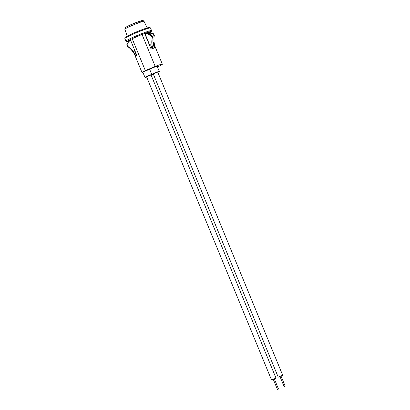 <?xml version="1.0" encoding="UTF-8"?>
<svg xmlns="http://www.w3.org/2000/svg" width="410" height="410" viewBox="0 0 410 410"><rect width="100%" height="100%" fill="white"/><g stroke="black" fill="none" stroke-linecap="round" stroke-linejoin="round"><path stroke-width="0.61" d="M157.773 72.165L154.924 73.021L153.284 74.015M151.085 75.03L148.236 75.886L146.595 76.875M157.824 72.288A4.126 0.292 157.6 0 0 159.305 71.427A4.126 0.292 157.6 0 0 154.652 73.031A4.126 0.292 157.6 0 0 151.777 74.446L149.686 69.362A4.126 0.292 157.6 0 0 145.873 70.812A4.126 0.292 157.6 0 0 142.895 72.35L144.991 77.434A4.126 0.292 157.6 0 0 146.652 77.003M159.305 71.427L157.209 66.338A4.126 0.292 157.6 0 0 152.561 67.947A4.126 0.292 157.6 0 0 149.686 69.362M151.136 75.153A4.126 0.292 157.6 0 0 152.515 74.415A4.126 0.292 157.6 0 0 153.335 74.138M151.777 74.446A4.126 0.292 157.6 0 0 147.969 75.896A4.126 0.292 157.6 0 0 144.991 77.434M149.096 44.234A9.573 0.676 -22.4 0 1 149.317 44.157L150.613 44.936L152.146 48.652M149.317 44.157L145.171 34.097L147.364 33.523L152.499 37.182C151.413 40.969 151.567 44.705 152.966 48.385A10.983 0.774 157.6 0 0 151.075 49.026L144.668 33.487A10.983 0.774 157.6 0 0 144.069 33.702M148.815 33.394L148.707 33.133L147.103 33.512A9.573 0.676 -22.4 0 0 145.171 34.097M149.071 33.615L148.963 33.353A11.557 0.815 -22.4 0 0 147.667 33.728M149.332 33.835L149.225 33.574A11.731 0.83 -22.4 0 0 147.974 33.933M149.594 34.056L149.486 33.794A11.91 0.84 -22.4 0 0 148.282 34.138M149.855 34.271L149.747 34.015A12.085 0.856 -22.4 0 0 148.589 34.343M150.116 34.491L150.009 34.235A12.264 0.866 -22.4 0 0 148.891 34.548M150.378 34.712L150.27 34.45A12.438 0.881 -22.4 0 0 149.199 34.753M150.639 34.932L150.531 34.671A12.613 0.892 -22.4 0 0 149.501 34.963M150.9 35.152L150.793 34.891A12.792 0.902 -22.4 0 0 149.804 35.168M151.162 35.368L151.059 35.111A12.966 0.917 -22.4 0 0 150.106 35.373M151.423 35.588L151.321 35.332A13.146 0.928 -22.4 0 0 150.403 35.583M151.69 35.808L151.582 35.547A13.32 0.943 -22.4 0 0 150.706 35.788M151.951 36.029L151.843 35.767A13.499 0.953 -22.4 0 0 151.008 35.998M152.212 36.249L152.105 35.988A13.673 0.969 -22.4 0 0 151.305 36.208M152.474 36.464L152.366 36.208A13.848 0.979 -22.4 0 0 151.603 36.413M152.725 36.669L152.628 36.428A14.027 0.989 -22.4 0 0 151.9 36.623M153.125 43.281L155 47.832A10.983 0.774 157.6 0 0 154.426 47.96A18.214 16.308 75.8 0 1 153.166 37.002L152.997 36.598A14.335 1.015 -22.4 0 0 152.335 36.777M149.137 33.599L148.594 32.293L147.221 32.861L147.457 33.43M142.977 72.555A10.983 0.774 -22.4 0 1 142.044 72.611A10.983 0.774 -22.4 0 1 145.34 70.617L155.2 66.394A10.983 0.774 -22.4 0 1 162.355 64.237L155.595 47.847A10.983 0.774 157.6 0 0 155.554 47.806L152.93 41.441M149.963 34.245L149.153 32.267A10.983 0.774 157.6 0 0 148.594 32.293M155.2 66.394L142.044 34.471M162.355 64.237A10.983 0.774 -22.4 0 1 157.471 66.979M145.34 70.617L132.179 38.684A10.983 0.774 157.6 0 0 130.334 39.626L136.74 55.165A10.983 0.774 -22.4 0 0 135.725 55.77A10.983 0.774 157.6 0 0 135.295 56.149A10.983 0.774 -22.4 0 0 135.29 56.216L142.044 72.611M135.29 56.16L135.11 55.719M129.181 41.323L128.93 40.713L130.195 40.149A9.573 0.676 157.6 0 1 130.19 40.139A9.573 0.676 157.6 0 1 130.426 39.852M141.737 34.589L132.179 38.684M144.715 33.605A9.573 0.676 -22.4 0 1 147.221 32.861M147.405 33.302A9.573 0.676 -22.4 0 1 147.036 33.528M130.375 40.58L130.195 40.149M149.522 33.169L153.258 33.476L153.765 35.414L154.339 35.291A22.14 22.027 23.7 0 0 155.416 47.473M130.657 40.4L129.063 41.395L126.89 44.08L127.91 45.797L127.382 46.135C131.123 48.436 133.906 51.65 135.725 55.77M136.448 55.329L133.875 49.087L133.998 48.518M127.382 46.135A14.642 1.035 157.6 0 0 127.274 46.279A22.14 22.027 -156.3 0 1 135.295 56.149M126.89 44.08A14.335 1.015 157.6 0 0 126.813 44.162A14.335 1.015 157.6 0 0 126.767 44.239L127.735 45.91M134.162 48.913A10.276 0.728 157.6 0 0 133.875 49.087M147.364 33.523A11.388 0.805 -22.4 0 1 148.707 33.133M152.499 37.182A14.335 1.015 -22.4 0 1 153.166 37.002M149.537 45.3A10.276 0.728 -22.4 0 1 150.613 44.936M129.063 41.395A11.572 0.82 157.6 0 0 128.75 41.671L126.813 44.162M278.103 389.274L277.457 389.5L278.103 389.274M278.513 389.064L274.326 378.891L273.675 379.117L273.265 379.332L277.457 389.5M274.387 379.05L276.038 378.189L273.301 379.132L271.553 380.034L273.327 379.486M284.791 386.415L284.14 386.635L284.791 386.415M285.201 386.199L281.009 376.031L280.363 376.252L279.953 376.467L284.14 386.635M281.075 376.185L282.726 375.324L279.989 376.267L278.236 377.174L280.015 376.621M129.124 41.2A12.613 0.892 -22.4 0 1 127.428 41.42A12.613 0.892 -22.4 0 1 130.723 39.37A12.613 0.892 -22.4 0 1 143.321 33.984A12.613 0.892 -22.4 0 1 150.752 31.806A12.613 0.892 -22.4 0 1 149.389 32.846M154.426 47.96A10.983 0.774 157.6 0 0 152.966 48.385M138.119 22.96A8.999 0.635 157.6 0 0 141.117 20.792A8.999 0.635 157.6 0 0 129.734 25.21M124.824 29.243C125.465 27.127 123.077 28.679 129.683 25.225L140.307 21.018C143.372 20.351 142.521 20.039 144.018 21.33A10.378 0.733 157.6 0 0 129.591 26.583A10.378 0.733 157.6 0 0 124.824 29.243L127.243 36.111M151.633 30.586A13.894 0.984 -22.4 0 0 143.449 32.984A13.894 0.984 -22.4 0 0 129.57 38.919A13.894 0.984 -22.4 0 0 125.942 41.174L126.716 41.728L129.155 41.266A13.099 0.928 -22.4 0 1 130.4 39.478A13.099 0.928 -22.4 0 1 146.529 32.774A13.099 0.928 -22.4 0 1 149.414 32.908L151.685 31.052L150.542 27.941A13.894 0.984 -22.4 0 0 142.357 30.34A13.894 0.984 -22.4 0 0 128.484 36.275A13.894 0.984 -22.4 0 0 124.85 38.53L124.891 37.776C125.404 37.459 123.774 37.92 128.658 35.388C133.229 33.174 138.247 31.063 143.705 29.064L149.624 27.378L150.542 27.941M128.709 35.368A13.099 0.928 -22.4 0 1 142.7 29.433A13.099 0.928 -22.4 0 1 149.404 27.721M144.018 21.33L147.139 27.911M276.038 378.189L151.008 74.845M271.553 380.034L146.524 76.696M282.726 375.324L157.696 71.981M278.236 377.174L153.212 73.831M125.942 41.174L124.85 38.53M147.472 39.683A2.029 2.029 0 0 0 147.2 39.632"/></g></svg>
